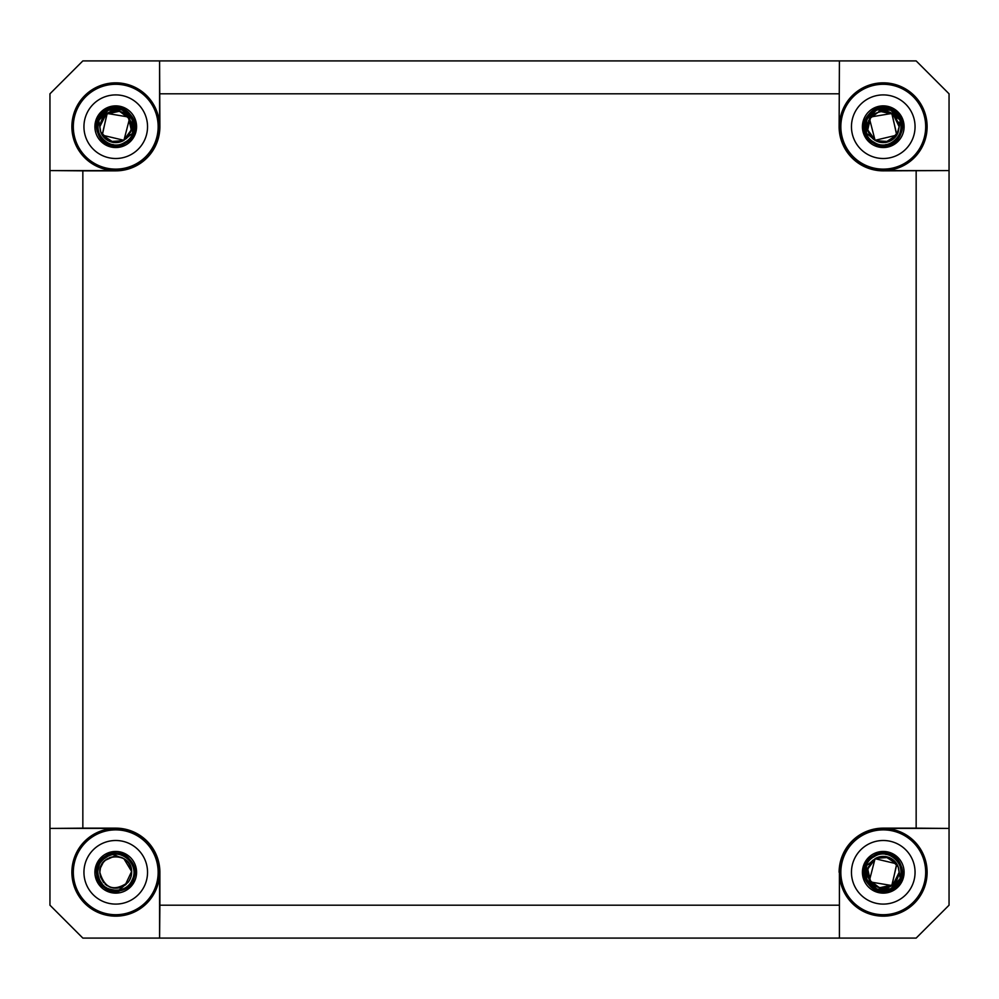 <?xml version="1.0" encoding="UTF-8"?>
<svg xmlns="http://www.w3.org/2000/svg" width="999" height="999" viewBox="0 0 999 999"><rect width="100%" height="100%" fill="white"/><g stroke="black" fill="none" stroke-linecap="round" stroke-linejoin="round"><path stroke-width="1.5" d="M900.399 884.14L901.285 878.895L900.249 878.521L898.188 866.832A15.897 15.897 0 0 0 875.636 858.341L866.383 865.783L865.359 865.384L862.562 869.904M862.562 129.096L865.359 133.616L866.383 133.217L875.636 140.659A15.897 15.897 0 0 0 898.188 132.168L900.249 120.479L901.285 120.105L900.399 114.86M98.601 114.86L97.715 120.105L98.751 120.479L100.812 132.168A15.897 15.897 0 0 0 123.364 140.659L132.617 133.217L133.641 133.616L136.438 129.096M125.187 885.077L131.618 871.49L123.851 858.628A15.897 15.897 0 0 1 128.059 882.354L119.056 890.084L119.256 891.158L114.298 893.081M123.851 858.628L112.737 854.457L112.55 853.371L107.23 853.283M898.7 122.927L898.513 122.215M896.602 118.044L895.653 116.746M868.768 120.167L867.394 127.585M899.162 126.636L898.476 122.09M896.877 118.494L896.016 117.208M894.904 115.872L892.881 114.048M890.346 112.475L884.752 110.877M881.455 110.901L878.808 111.438M898.188 132.168L888.86 141.583L875.636 140.659C865.683 132.842 864.822 124.126 873.051 114.51C886.85 107.667 895.554 111.738 899.162 126.698L893.094 114.211L879.532 111.251M881.692 142.52L888.198 141.821L880.981 142.432L885.351 142.457L896.852 134.927L891.745 113.274L879.457 111.289L869.505 118.769L875.062 140.31L896.702 135.165L891.982 113.424L870.716 116.97L867.719 129.945L875.636 140.647M887.124 142.12L889.235 141.433M891.12 140.522L893.293 139.036M894.467 137.974L896.915 134.84M890.246 140.984L896.665 135.265L899.162 126.698L897.577 133.629M884.702 142.532L886.063 142.358M900.249 120.479L890.808 110.252L876.897 109.765L866.757 119.306L866.383 133.217L866.757 119.306L876.897 109.765L890.808 110.252L900.249 120.479M874.5 139.972L872.851 138.724M874.824 140.185L876.498 141.096L874.824 140.185M876.56 141.121L872.252 138.162M885.464 142.445L889.572 141.296L885.464 142.445M893.955 138.461L896.215 135.914L893.955 138.461M889.01 141.521L892.369 139.735L889.01 141.521M892.656 139.523L897.227 134.303L892.656 139.523M868.006 131.181L868.381 132.293M869.192 134.103L869.892 135.302M867.369 126.698L867.394 127.647M867.569 129.258L868.293 132.068M869.317 134.341L870.803 136.576M880.981 142.432L885.539 142.432M885.951 142.37L889.909 141.146M897.015 134.678L898.138 132.305M898.201 132.13L899.162 126.698M896.927 134.828L898.089 132.442M885.638 144.643C905.306 143.169 906.405 111.813 886.887 108.978C867.819 103.921 856.518 133.192 874.038 142.258C890.396 153.284 910.651 129.321 897.077 115.022C885.226 99.251 858.241 115.26 866.383 133.217M98.751 120.479L108.192 110.252L122.103 109.765L132.243 119.306L132.617 133.217L132.243 119.306L122.103 109.765L108.192 110.252L98.751 120.479M106.119 114.048L99.838 126.698C101.923 114.211 109.153 109.278 121.541 111.9C134.153 120.717 134.765 130.307 123.364 140.659L131.281 129.945L128.284 116.97L107.018 113.424L102.298 135.165L123.938 140.31L129.495 118.769L119.543 111.289L107.255 113.274L102.148 134.927L113.649 142.457L118.019 142.432L113.461 142.432M122.365 141.159L126.723 138.187M126.149 138.711L126.873 138.049L126.161 138.711M128.159 136.613L128.709 135.901L128.159 136.613M129.121 135.29L129.808 134.103L129.121 135.29M130.619 132.293L130.994 131.181L130.619 132.293M99.838 126.773L100.474 131.169M100.874 132.355L102.085 134.853M102.81 135.964L105.007 138.436M131.406 129.433L131.006 122.29M126.186 114.723L129.233 118.294M122.54 112.325L118.169 110.989M117.944 110.964L116.384 110.814M110.702 111.626L109.39 112.125M130.994 122.228L129.508 118.769M100.787 132.118L99.838 126.698L105.906 114.211L119.468 111.251L117.407 110.889M113.699 110.939L112.6 111.114M109.64 112.025L107.005 113.411M131.606 127.647L131.468 124.4M131.131 122.727L129.808 119.306M124.763 113.611L121.99 112.088M120.255 111.463L117.595 110.914M114.186 110.877L108.754 112.425M100.812 132.168L110.14 141.583L123.364 140.659M101.011 132.705L101.811 134.378M102.335 135.252L105.132 138.549M105.27 138.674L108.741 140.984M109.078 141.146L113.024 142.37M128.247 136.526L129.695 134.316M130.707 132.068L131.431 129.258M99.838 126.786L100.4 130.869M113.362 144.643C93.694 143.169 92.595 111.813 112.113 108.978C131.181 103.921 142.482 133.192 124.962 142.258C108.604 153.284 88.349 129.321 101.923 115.022C113.774 99.251 140.759 115.26 132.617 133.217M900.249 878.521L890.808 888.748L876.897 889.235L866.757 879.694L866.383 865.783L866.757 879.694L876.897 889.235L890.808 888.748L900.249 878.521M892.881 884.952L899.162 872.302C897.077 884.789 889.847 889.722 877.459 887.1C864.847 878.283 864.235 868.693 875.636 858.341L867.719 869.055L870.716 882.03L891.982 885.576L896.702 863.835L875.062 858.69L869.505 880.231L879.457 887.711L891.745 885.726L896.852 864.073L885.351 856.543L880.981 856.568L885.539 856.568M876.635 857.841L872.277 860.813M872.851 860.289L872.127 860.951L872.839 860.289M870.841 862.387L870.291 863.099L870.841 862.387M869.879 863.71L869.192 864.897L869.879 863.71M868.381 866.707L868.006 867.819L868.381 866.707M899.162 872.227L898.526 867.831M898.126 866.645L896.915 864.147M896.19 863.036L893.993 860.564M867.594 869.567L867.994 876.71M872.814 884.277L869.767 880.706M876.46 886.675L880.831 888.011M881.056 888.036L882.616 888.186M888.298 887.374L889.61 886.875M881.593 888.111L879.582 887.761L893.094 884.789L899.162 872.302L898.213 866.882M897.989 866.295L897.189 864.622M896.665 863.748L893.868 860.451M893.73 860.326L890.259 858.016M889.922 857.854L885.976 856.63M870.753 862.474L869.305 864.684M868.293 866.932L867.569 869.742M867.394 871.353L867.532 874.6M899.162 872.214L898.601 868.131M868.006 876.772L869.492 880.231M885.301 888.061L886.4 887.886M889.36 886.975L891.995 885.589M885.638 854.357C905.306 855.831 906.405 887.187 886.887 890.022C867.819 895.079 856.518 865.808 874.038 856.742C890.396 845.716 910.651 869.679 897.077 883.978C885.226 899.749 858.241 883.74 866.383 865.783M867.869 876.273L869.192 879.694M874.237 885.389L877.01 886.912M878.745 887.537L881.405 888.086M884.814 888.123L890.246 886.575M898.188 866.832L888.86 857.417L875.636 858.341M129.208 863.86L127.884 862.05M131.593 873.451L131.556 870.716M131.169 868.468L130.357 866.046M129.171 863.798L127.547 861.65M122.79 858.054L118.544 856.643M113.961 856.505L109.578 857.641M105.694 859.977L103.272 862.424M102.56 863.398L100.537 867.656M131.069 876.498L131.631 872.302C132.68 851.86 98.851 851.735 99.838 872.302C104.57 888.648 113.973 891.995 128.059 882.354M130.782 867.157L129.333 864.048M129.108 863.698L126.161 860.289M122.353 857.841L120.642 857.179M103.184 862.549L100.462 867.906L99.838 872.164M126.374 860.489L123.601 858.478M118.157 856.58L115.822 856.405M113.599 856.543L105.32 860.289M131.031 867.956L128.209 862.437M100.524 876.935L103.696 882.679M105.807 884.714L107.48 885.888M110.752 887.399L111.526 887.624M115.36 888.186L116.321 888.186M118.169 888.011L120.854 887.349M99.838 872.364L99.888 873.601M113.724 888.074L114.41 888.136M122.902 886.488L123.851 885.976M125.125 885.126L126.149 884.315M99.85 872.864L100.587 877.122M105.02 884.04L106.593 885.301M109.041 886.712L109.927 887.1M112.75 887.911L114.985 888.173M116.983 888.148L119.306 887.786M122.615 886.637L129.096 880.918M129.158 880.818L130.994 876.785M128.009 859.015C116.296 846.877 93.806 859.44 97.989 875.773C100.287 892.482 125.849 895.616 132.118 879.969C140.122 865.122 121.341 847.502 107.03 856.43C89.086 864.997 99.738 894.842 119.056 890.084M119.256 891.158L104.82 888.074L96.841 875.648L100.062 861.238L112.55 853.371L100.062 861.238L96.841 875.648L104.82 888.074L119.256 891.158C99.638 896.003 87.687 866.458 105.145 856.293C118.931 846.028 139.848 861.388 134.178 877.609C129.708 897.314 97.939 894.754 96.691 874.587C93.694 857.666 116.808 845.853 128.759 858.203L118.481 853.308M115.847 853.109L104.271 856.917M839.123 905.194L159.877 905.194L159.59 938.086L159.59 872.302A43.856 43.856 0 0 1 115.734 916.158A43.856 43.856 0 0 1 71.878 872.302A43.856 43.856 0 0 1 115.734 828.433L49.95 828.433L49.95 905.194L82.842 938.086L916.158 938.086L949.05 905.194L949.05 828.433L883.266 828.433A43.856 43.856 0 0 1 927.122 872.302A43.856 43.856 0 0 1 883.266 916.158A43.856 43.856 0 0 1 839.41 872.302L839.41 938.086L839.41 872.302M839.41 126.698A43.856 43.856 0 0 1 883.266 82.842A43.856 43.856 0 0 1 927.122 126.698A43.856 43.856 0 0 1 883.266 170.567L949.05 170.567L949.05 93.806L916.158 60.914L839.41 60.914L839.123 126.698A44.143 44.143 0 0 0 883.266 170.854L883.266 170.567M71.878 126.698A43.856 43.856 0 0 1 115.734 82.842A43.856 43.856 0 0 1 159.59 126.698L159.59 60.914L82.842 60.914L49.95 93.806L49.95 170.567L115.734 170.567A43.856 43.856 0 0 1 71.878 126.698M72.165 872.302A43.569 43.569 0 0 1 115.734 828.72A43.569 43.569 0 0 1 159.303 872.302A43.569 43.569 0 0 1 115.734 915.871A43.569 43.569 0 0 1 72.165 872.302M159.877 905.194L159.877 872.302A44.143 44.143 0 0 0 115.734 828.146L115.734 828.433M73.314 872.302A42.42 42.42 0 0 1 115.734 829.869A42.42 42.42 0 0 1 158.154 872.302A42.42 42.42 0 0 1 115.734 914.722A42.42 42.42 0 0 1 73.314 872.302M158.154 126.698A42.42 42.42 0 0 1 115.734 169.131A42.42 42.42 0 0 1 73.314 126.698A42.42 42.42 0 0 1 115.734 84.278A42.42 42.42 0 0 1 158.154 126.698M83.941 126.698A31.793 31.793 0 0 1 115.734 94.905A31.793 31.793 0 0 1 147.54 126.698A31.793 31.793 0 0 1 115.734 158.504A31.793 31.793 0 0 1 83.941 126.698M925.686 126.698A42.42 42.42 0 0 1 883.266 169.131A42.42 42.42 0 0 1 840.846 126.698A42.42 42.42 0 0 1 883.266 84.278A42.42 42.42 0 0 1 925.686 126.698M851.46 126.698A31.793 31.793 0 0 1 883.266 94.905A31.793 31.793 0 0 1 915.059 126.698A31.793 31.793 0 0 1 883.266 158.504A31.793 31.793 0 0 1 851.46 126.698M840.846 872.302A42.42 42.42 0 0 1 883.266 829.869A42.42 42.42 0 0 1 925.686 872.302A42.42 42.42 0 0 1 883.266 914.722A42.42 42.42 0 0 1 840.846 872.302M851.46 872.302A31.793 31.793 0 0 1 883.266 840.496A31.793 31.793 0 0 1 915.059 872.302A31.793 31.793 0 0 1 883.266 904.095A31.793 31.793 0 0 1 851.46 872.302M83.941 872.302A31.793 31.793 0 0 1 115.734 840.496A31.793 31.793 0 0 1 147.54 872.302A31.793 31.793 0 0 1 115.734 904.095A31.793 31.793 0 0 1 83.941 872.302M159.303 126.698A43.569 43.569 0 0 1 115.734 170.28A43.569 43.569 0 0 1 72.165 126.698A43.569 43.569 0 0 1 115.734 83.129A43.569 43.569 0 0 1 159.303 126.698M115.734 828.146L82.842 828.146L82.842 170.854L115.734 170.854A44.143 44.143 0 0 0 159.877 126.698L159.59 126.698M159.877 126.698L159.59 60.914L839.41 60.914L839.123 126.698M159.877 93.806L839.123 93.806M916.158 170.854L916.158 828.146L949.05 828.433L949.05 170.567L883.266 170.854M916.158 828.146L883.266 828.146A44.143 44.143 0 0 0 839.123 872.302M839.697 872.302A43.569 43.569 0 0 1 883.266 828.72A43.569 43.569 0 0 1 926.835 872.302A43.569 43.569 0 0 1 883.266 915.871A43.569 43.569 0 0 1 839.697 872.302M82.842 828.146L49.95 828.433L49.95 170.567L82.842 170.854M926.835 126.698A43.569 43.569 0 0 1 883.266 170.28A43.569 43.569 0 0 1 839.697 126.698A43.569 43.569 0 0 1 883.266 83.129A43.569 43.569 0 0 1 926.835 126.698M94.905 126.698A20.829 20.829 0 0 1 115.734 105.869A20.829 20.829 0 0 1 136.576 126.698A20.829 20.829 0 0 1 115.734 147.54A20.829 20.829 0 0 1 94.905 126.698M862.424 126.698A20.829 20.829 0 0 1 883.266 105.869A20.829 20.829 0 0 1 904.095 126.698A20.829 20.829 0 0 1 883.266 147.54A20.829 20.829 0 0 1 862.424 126.698M862.424 872.302A20.829 20.829 0 0 1 883.266 851.46A20.829 20.829 0 0 1 904.095 872.302A20.829 20.829 0 0 1 883.266 893.131A20.829 20.829 0 0 1 862.424 872.302M94.905 872.302A20.829 20.829 0 0 1 115.734 851.46A20.829 20.829 0 0 1 136.576 872.302A20.829 20.829 0 0 1 115.734 893.131A20.829 20.829 0 0 1 94.905 872.302M885.776 145.729C906.642 144.168 907.816 110.914 887.112 107.904C866.882 102.547 854.894 133.579 873.476 143.207C890.833 154.895 912.312 129.483 897.914 114.311C885.339 97.59 856.717 114.56 865.359 133.616L865.746 118.856L876.51 108.741L891.258 109.266L901.285 120.105L891.258 109.266L876.51 108.741L865.746 118.856L865.359 133.616M110.989 145.292L103.109 141.159M101.036 139.036L97.053 131.094M113.224 145.729C92.358 144.168 91.184 110.914 111.888 107.904C132.118 102.547 144.106 133.579 125.524 143.207C108.167 154.895 86.688 129.483 101.086 114.311C113.661 97.59 142.283 114.56 133.641 133.616M888.011 853.708L895.891 857.841M897.964 859.964L901.947 867.906M885.776 853.271C906.642 854.832 907.816 888.086 887.112 891.096C866.882 896.453 854.894 865.421 873.476 855.793C890.833 844.105 912.312 869.517 897.914 884.689C885.339 901.41 856.717 884.44 865.359 865.384"/></g></svg>
